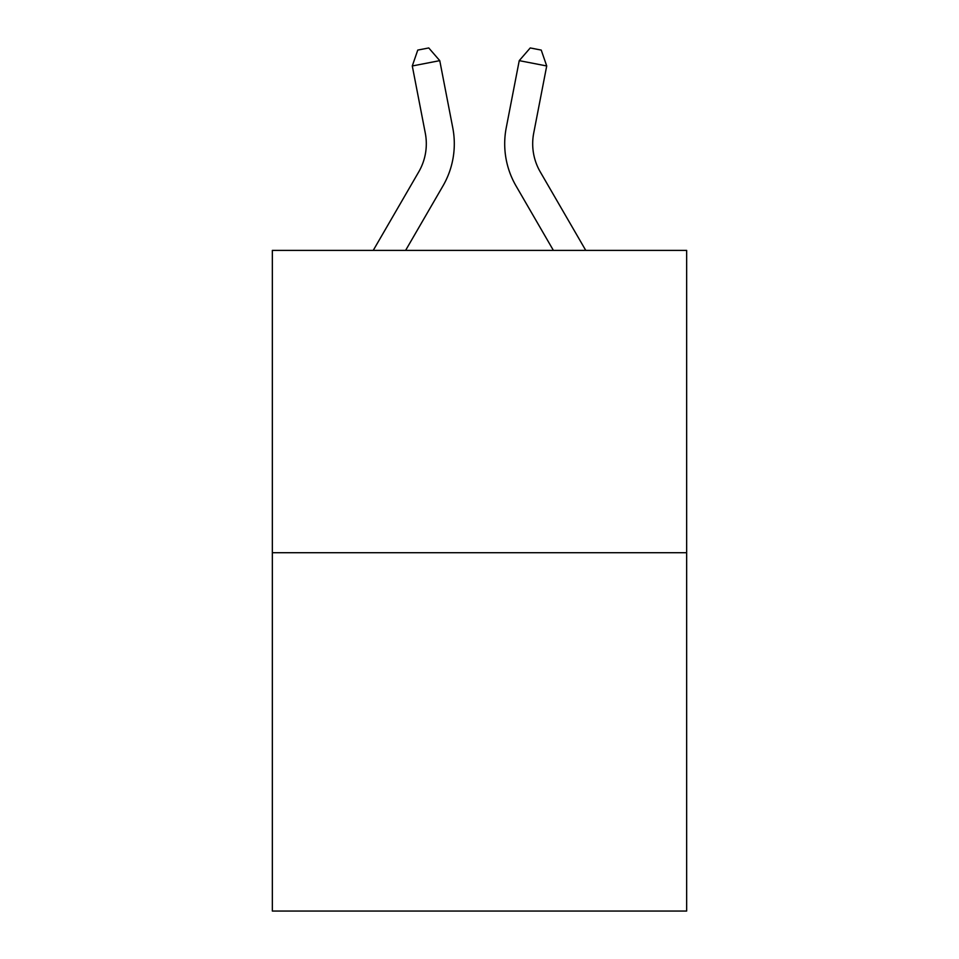 <?xml version="1.0" encoding="UTF-8"?>
<svg xmlns="http://www.w3.org/2000/svg" width="959" height="959" viewBox="0 0 959 959"><rect width="100%" height="100%" fill="white"/><g stroke="black" fill="none" stroke-linecap="round" stroke-linejoin="round"><path stroke-width="1.44" d="M686.656 552.72L686.656 250.383L272.344 250.383L272.344 911.05L686.656 911.05L686.656 552.72L272.344 552.72M373.243 250.383L418.759 171.853A55.994 55.994 0 0 0 425.293 133.133L412.286 65.967L417.764 50.084L428.757 47.95L439.761 60.645L452.768 127.811A83.984 83.984 0 0 1 442.986 185.89L405.609 250.383M585.757 250.383L540.241 171.853A55.994 55.994 0 0 1 533.707 133.133L546.714 65.967L519.239 60.645L506.232 127.811A83.984 83.984 0 0 0 516.014 185.89L553.391 250.383M418.759 171.853A55.994 55.994 0 0 0 425.293 133.133A55.994 55.994 0 0 1 418.759 171.853A55.994 55.994 0 0 0 425.293 133.133A55.994 55.994 0 0 1 418.759 171.853A55.994 55.994 0 0 0 425.293 133.133A55.994 55.994 0 0 1 418.759 171.853A55.994 55.994 0 0 0 425.293 133.133A55.994 55.994 0 0 1 418.759 171.853A55.994 55.994 0 0 0 425.293 133.133A55.994 55.994 0 0 1 418.759 171.853A55.994 55.994 0 0 0 425.293 133.133A55.994 55.994 0 0 1 418.759 171.853A55.994 55.994 0 0 0 425.293 133.133A55.994 55.994 0 0 1 418.759 171.853A55.994 55.994 0 0 0 425.293 133.133A55.994 55.994 0 0 1 418.759 171.853A55.994 55.994 0 0 0 425.293 133.133A55.994 55.994 0 0 1 418.759 171.853A55.994 55.994 0 0 0 425.293 133.133A55.994 55.994 0 0 1 418.759 171.853A55.994 55.994 0 0 0 425.293 133.133A55.994 55.994 0 0 1 418.759 171.853A55.994 55.994 0 0 0 425.293 133.133A55.994 55.994 0 0 1 418.759 171.853A55.994 55.994 0 0 0 425.293 133.133A55.994 55.994 0 0 1 418.759 171.853A55.994 55.994 0 0 0 425.293 133.133M412.286 65.967L439.761 60.645L452.768 127.811M546.714 65.967L541.236 50.084L530.243 47.95L519.239 60.645L506.232 127.811M540.241 171.853A55.994 55.994 0 0 1 533.707 133.133A55.994 55.994 0 0 0 540.241 171.853A55.994 55.994 0 0 1 533.707 133.133A55.994 55.994 0 0 0 540.241 171.853A55.994 55.994 0 0 1 533.707 133.133A55.994 55.994 0 0 0 540.241 171.853A55.994 55.994 0 0 1 533.707 133.133A55.994 55.994 0 0 0 540.241 171.853A55.994 55.994 0 0 1 533.707 133.133A55.994 55.994 0 0 0 540.241 171.853A55.994 55.994 0 0 1 533.707 133.133A55.994 55.994 0 0 0 540.241 171.853A55.994 55.994 0 0 1 533.707 133.133A55.994 55.994 0 0 0 540.241 171.853A55.994 55.994 0 0 1 533.707 133.133A55.994 55.994 0 0 0 540.241 171.853A55.994 55.994 0 0 1 533.707 133.133A55.994 55.994 0 0 0 540.241 171.853"/></g></svg>
